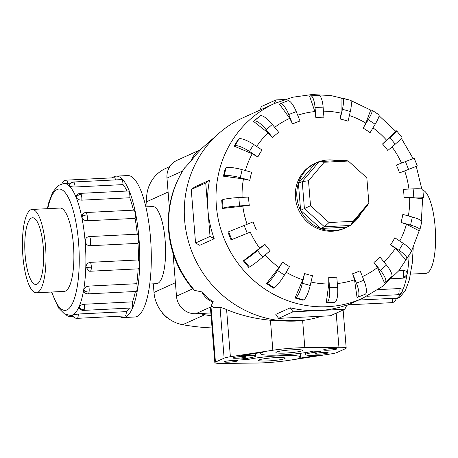 <?xml version="1.0" encoding="UTF-8"?>
<svg xmlns="http://www.w3.org/2000/svg" width="458" height="458" viewBox="0 0 458 458"><rect width="100%" height="100%" fill="white"/><g stroke="black" fill="none" stroke-linecap="round" stroke-linejoin="round"><path stroke-width="0.69" d="M149.72 284.012L156.59 283.668A38.609 10.746 -92.9 0 0 165.132 240.376A38.609 10.746 -92.9 0 0 152.749 206.547L145.879 206.89M167.943 318.138A11.479 10.958 -114.3 0 1 162.069 312.43M22.9 256.228A41.724 11.616 -92.9 0 0 36.279 292.782A41.724 11.616 -92.9 0 0 45.508 245.998A41.724 11.616 -92.9 0 0 32.129 209.443A41.724 11.616 -92.9 0 0 22.9 256.228M43.252 247.017A33.4 9.297 87.1 0 1 35.867 284.47A33.4 9.297 87.1 0 1 25.156 255.203A33.4 9.297 87.1 0 1 32.541 217.756A33.4 9.297 87.1 0 1 43.252 247.017M422.9 190.184A41.724 11.616 87.1 0 1 435.1 226.584A41.724 11.616 87.1 0 1 425.871 273.369L410.637 274.124M116.24 176.13L127.776 175.557A70.807 19.711 87.1 0 1 150.482 237.593A70.807 19.711 87.1 0 1 134.824 316.993L123.288 317.566A70.807 19.711 -92.9 0 0 138.951 238.171A70.807 19.711 -92.9 0 0 116.24 176.13A70.807 19.711 -92.9 0 0 112.262 177.853M119.154 316.249A70.807 19.711 -92.9 0 0 123.288 317.566M78.261 314.022A4.723 1.317 -92.9 0 1 77.31 318.304A4.723 1.317 -92.9 0 1 77.167 318.339A4.723 4.723 0 0 1 72.45 315.115L78.261 314.022L126.276 311.635A66.084 18.394 -92.9 0 0 129.442 308.102M79.079 306.883A4.723 3.973 24 0 0 84.106 309.78A4.723 1.317 -92.9 0 1 83.505 310.392A4.723 4.723 0 0 1 79.062 307.81L79.079 306.883C79.95 305.44 81.742 304.564 84.461 304.249L132.477 301.856A66.084 18.394 -92.9 0 0 135.385 291.494M83.745 290.057A4.723 2.84 9.7 0 0 89.029 292.038A4.723 1.317 -92.9 0 1 88.091 293.853A4.723 4.723 0 0 1 84.346 292.296L83.745 290.057C84.375 287.796 86.035 286.479 88.72 286.101L136.736 283.708A66.084 18.394 -92.9 0 0 138.139 268.852A4.723 1.317 87.1 0 0 138.242 268.846A4.723 1.317 87.1 0 0 139.335 265.388A4.723 1.317 87.1 0 0 138.419 259.944A66.084 18.394 -92.9 0 0 137.995 243.347L89.98 245.74C87.306 245.597 85.738 244.137 85.262 241.36C85.285 238.566 86.614 236.975 89.241 236.58L137.257 234.187A4.723 1.317 87.1 0 1 138.642 238.309A4.723 1.317 87.1 0 1 137.995 243.347M89.098 271.159A4.723 4.723 0 0 0 90.226 271.239A4.723 1.317 -92.9 0 1 90.129 271.233L89.098 271.159L85.915 267.048C86.247 264.312 87.747 262.743 90.403 262.337L138.419 259.944M87.06 220.779C84.358 220.653 82.635 219.359 81.879 216.909L82.869 213.737A4.723 4.723 0 0 1 85.789 212.535L133.805 210.142A4.723 1.317 87.1 0 1 135.081 212.529A4.723 1.317 87.1 0 1 135.076 218.386L87.06 220.779A4.723 1.317 -92.9 0 0 87.066 214.922A4.723 1.317 -92.9 0 0 85.789 212.535M75.026 187.001C72.284 187.013 70.389 186.624 69.335 185.839L69.164 185.41A4.723 4.723 0 0 1 73.463 181.998L121.479 179.605A4.723 1.317 87.1 0 1 121.857 179.771A4.723 1.317 87.1 0 1 123.042 184.608L75.026 187.001A4.723 1.317 -92.9 0 0 73.841 182.164A4.723 1.317 -92.9 0 0 73.463 181.998M132.477 301.856A4.723 1.317 87.1 0 1 132.122 307.387A4.723 1.317 87.1 0 1 131.52 307.999L83.505 310.392M136.736 283.708A4.723 1.317 87.1 0 1 137.045 289.645A4.723 1.317 87.1 0 1 136.106 291.46L88.091 293.853M126.276 311.635A4.723 1.317 87.1 0 1 125.326 315.911A4.723 1.317 87.1 0 1 125.183 315.946L77.167 318.339M114.208 177.784A4.723 1.317 87.1 0 1 114.351 177.75A4.723 1.317 87.1 0 1 115.571 179.897M81.81 200.157C79.085 200.077 77.242 199.167 76.291 197.409L76.309 195.972A4.723 4.723 0 0 1 80.299 193.368L128.314 190.975A4.723 1.317 87.1 0 1 129.185 191.976A4.723 1.317 87.1 0 1 129.826 197.764L81.81 200.157A4.723 1.317 -92.9 0 0 81.169 194.364A4.723 1.317 -92.9 0 0 80.299 193.368M59.603 208.075A41.747 11.622 87.1 0 1 60.021 208.024A41.747 11.622 87.1 0 1 73.406 244.606A41.747 11.622 87.1 0 1 64.177 291.42A41.747 11.622 87.1 0 1 63.759 291.414M378.062 289.616L398.958 288.574C401.574 288.626 402.708 289.359 402.364 290.773M358.66 300.053L392.758 298.353C395.357 298.307 396.405 298.473 395.912 298.862M398.872 270.644L403.223 270.426C405.862 270.541 407.133 271.714 407.03 273.947A4.723 2.84 -170.3 0 1 407.007 274.268A4.723 2.84 -170.3 0 1 403.527 276.369A4.723 1.317 87.1 0 1 402.588 278.183L391.39 278.739M403.83 193.511A80.785 77.133 65.7 0 0 403.389 189.343L413.139 188.862A13.362 1.397 175.4 0 1 422.837 189.423L423.507 197.77A13.362 1.397 -4.6 0 1 423.009 198.2L422.287 198.526L409.641 197.593L404.059 197.69A80.785 77.133 65.7 0 0 403.83 193.511M404.643 170.891L399.513 172.895A80.785 77.133 65.7 0 0 396.382 165.086L414.187 158.176L417.318 165.985L404.643 170.891A87.072 83.133 65.7 0 1 408.942 189.068M396.68 130.885L401.969 137.4A13.362 1.053 -39.1 0 1 395.22 144.184L387.806 150.499A80.785 77.133 65.7 0 0 382.516 143.989L396.05 131.005A13.362 1.053 140.9 0 1 396.68 130.885A13.362 1.053 140.9 0 1 389.93 137.669L382.516 143.989M371.976 110.166L378.903 114.746A13.362 2.187 -56.5 0 1 375.154 124.255L370.081 132.694A80.785 77.133 65.7 0 0 363.154 128.114L365.839 123.099L370.556 110.55L371.278 110.223A13.362 2.187 123.5 0 1 371.976 110.166A13.362 2.187 123.5 0 1 368.232 119.675L363.154 128.114M342.389 98.052L350.278 100.25A13.362 3.103 -74.4 0 1 350.313 111.483L348.069 121.215A80.785 77.133 65.7 0 0 340.185 119.023L341.118 113.2L341.033 98.459L341.754 98.132A13.362 3.103 105.6 0 1 342.389 98.052A13.362 3.103 105.6 0 1 342.429 109.285L340.185 119.023M310.764 95.814L318.837 95.413A13.362 3.721 -92.9 0 1 323.119 107.115L323.932 117.196A80.785 77.133 65.7 0 0 315.86 117.597L314.904 111.569L309.642 96.243L310.364 95.917A13.362 3.721 87.1 0 1 310.764 95.814A13.362 3.721 87.1 0 1 315.047 107.521L315.86 117.597M280.285 103.748L287.653 100.829A13.362 3.967 -111.6 0 1 287.704 100.806A13.362 3.967 -111.6 0 1 296.246 111.586L300.03 121.021A80.785 77.133 65.7 0 0 292.559 123.981L289.759 118.347L279.46 104.115L280.181 103.789A13.362 3.967 68.4 0 1 280.233 103.766A13.362 3.967 68.4 0 1 288.775 114.546L292.559 123.981M260.299 115.754A13.362 3.83 -130.4 0 1 272.315 124.456L278.704 132.322A80.785 77.133 65.7 0 0 272.567 137.549L268.159 132.889L253.44 121.307L260.299 115.754L254.161 120.981A13.362 3.83 49.6 0 1 266.178 129.683L272.567 137.549M239.059 138.831A13.362 3.315 -149 0 1 253.669 144.459L262.039 149.989A80.785 77.133 65.7 0 0 257.837 156.974L252.203 153.762L234.135 146.142L238.337 139.158L239.059 138.831L234.857 145.816A13.362 3.315 31 0 1 249.467 151.449L257.837 156.974M226 167.8A13.362 2.479 -167 0 1 242.139 169.643L251.665 172.3A80.785 77.133 65.7 0 0 249.81 180.355L243.456 178.923L223.424 176.181L225.279 168.126L226 167.8L224.145 175.855A13.362 2.479 13 0 1 240.284 177.704L249.81 180.355M222.416 199.82A13.362 1.397 175.4 0 1 238.847 197.547L248.602 197.06A80.785 77.133 65.7 0 0 248.831 201.234A80.785 77.133 65.7 0 0 249.272 205.402L222.365 208.487L221.695 200.146L222.416 199.82L223.086 208.161A13.362 1.397 -4.6 0 1 239.523 205.888L249.272 205.402M318.047 162.075A35.627 34.012 65.7 0 0 316.375 162.779L314.927 163.432A35.627 34.012 65.7 0 0 295.433 197.593A35.627 34.012 65.7 0 0 344.296 228.347L345.744 227.695A35.627 34.012 65.7 0 0 347.37 226.899M349.454 100.021L330.796 95.522L311.703 94.571L292.834 97.216L274.829 103.371L243.106 117.723A106.874 102.042 65.7 0 0 218.764 133.455A106.874 102.042 65.7 0 0 184.631 220.206A106.874 102.042 65.7 0 0 303.322 320.365A106.874 102.042 65.7 0 0 321.59 316.22M205.728 182.931L191.249 189.48L195.039 186.767L209.518 180.217A106.874 102.042 65.7 0 0 207.88 209.69L205.728 182.931L209.518 180.217M169.363 207.692L166.975 178.088A18.589 17.747 65.7 0 1 177.149 160.26L200.844 149.543A101.493 96.901 65.7 0 0 191.415 160.678L184.293 168.326C172.191 187.162 166.958 207.926 168.601 230.614C170.571 252.764 178.734 272.35 193.099 289.364L194.644 290.401L201.978 291.946A101.493 96.901 65.7 0 0 213.113 302.057A18.589 17.747 -114.3 0 1 201.978 291.946M337.105 160.672A35.627 34.012 65.7 0 0 319.518 161.548M316.375 162.779A35.627 34.012 65.7 0 0 296.881 196.94A35.627 34.012 65.7 0 0 345.744 227.695M259.016 359.919A13.362 1.397 -4.6 0 1 273.603 357.75A13.362 1.397 -4.6 0 1 285.151 358.208A13.362 1.397 -4.6 0 1 284.647 358.643A13.362 1.397 -4.6 0 1 270.06 360.812A13.362 1.397 -4.6 0 1 258.518 360.354A13.362 1.397 -4.6 0 1 259.016 359.919M276.392 352.059A13.362 1.397 -4.6 0 1 290.979 349.889A13.362 1.397 -4.6 0 1 302.526 350.347A13.362 1.397 -4.6 0 1 302.022 350.782A13.362 1.397 -4.6 0 1 287.435 352.952A13.362 1.397 -4.6 0 1 275.893 352.494A13.362 1.397 -4.6 0 1 276.392 352.059M315.121 353.628A6.681 0.698 -4.6 0 1 322.415 352.54A6.681 0.698 -4.6 0 1 328.186 352.775A6.681 0.698 -4.6 0 1 327.939 352.986A6.681 0.698 -4.6 0 1 320.646 354.074A6.681 0.698 -4.6 0 1 314.869 353.845A6.681 0.698 -4.6 0 1 315.121 353.628M323.812 349.694A6.681 0.698 -4.6 0 1 331.105 348.612A6.681 0.698 -4.6 0 1 336.876 348.841A6.681 0.698 -4.6 0 1 336.624 349.059A6.681 0.698 -4.6 0 1 329.331 350.141A6.681 0.698 -4.6 0 1 323.56 349.912A6.681 0.698 -4.6 0 1 323.812 349.694M224.414 361.643A6.681 0.698 -4.6 0 1 231.708 360.56A6.681 0.698 -4.6 0 1 237.484 360.79A6.681 0.698 -4.6 0 1 237.233 361.007A6.681 0.698 -4.6 0 1 229.939 362.089A6.681 0.698 -4.6 0 1 224.168 361.86A6.681 0.698 -4.6 0 1 224.414 361.643M233.105 357.715A6.681 0.698 -4.6 0 1 240.398 356.627A6.681 0.698 -4.6 0 1 246.169 356.856A6.681 0.698 -4.6 0 1 245.917 357.074A6.681 0.698 -4.6 0 1 238.624 358.162A6.681 0.698 -4.6 0 1 232.853 357.933A6.681 0.698 -4.6 0 1 233.105 357.715M173.027 253.234L176.479 296.183A18.589 17.747 65.7 0 0 195.795 313.719L210.852 312.969M368.845 202.82L353.181 221.329L329.016 222.536L310.513 205.728L308.503 180.755L324.167 162.246L348.332 161.044L366.835 177.853L368.845 202.82L367.499 205.442L350.553 225.462L353.181 221.329M320.611 228.485L300.597 210.308L304.404 208.585L324.424 226.762L320.611 228.485L346.746 227.185L350.553 225.462L324.424 226.762L329.016 222.536M300.597 210.308L298.427 183.303L302.234 181.58L304.404 208.585L310.513 205.728M298.427 183.303L315.367 163.288L319.174 161.565L302.234 181.58L308.503 180.755M348.332 161.044L345.309 160.26L319.174 161.565L324.167 162.246M321.035 351.664A16.03 1.677 175.4 0 0 305.549 354.595A16.03 1.677 175.4 0 0 319.701 355.127L297.883 358.459A28.722 3.006 175.4 0 0 300.465 356.977A28.722 3.006 175.4 0 0 279.712 355.757A28.722 3.006 175.4 0 0 247.669 359.587L240.003 359.038A16.03 1.677 175.4 0 0 255.49 356.106A16.03 1.677 175.4 0 0 241.337 355.58L263.161 352.242A28.722 3.006 175.4 0 0 260.579 353.725A28.722 3.006 175.4 0 0 281.327 354.944A28.722 3.006 175.4 0 0 313.375 351.114L321.035 351.664M247.555 358.208L247.669 359.587M211.556 306.167L214.567 307.81L220.058 307.501C221.266 307.536 223.441 308.228 226.59 309.585C240.078 315.184 254.694 318.739 270.438 320.251L303.322 320.365M224.134 358.162A16.03 1.677 -4.6 0 1 230.38 356.742L272.853 350.25A28.722 3.006 -4.6 0 1 304.816 347.651L338.931 347.273A16.03 1.677 -4.6 0 1 346.196 348.091A16.03 1.677 -4.6 0 1 345.595 348.612L336.911 352.54A16.03 1.677 -4.6 0 1 330.659 353.96L288.191 360.452A28.722 3.006 -4.6 0 1 256.222 363.051L222.113 363.429A16.03 1.677 -4.6 0 1 214.842 362.61A16.03 1.677 -4.6 0 1 215.443 362.089L224.134 358.162L220.058 307.501M214.842 362.61L210.422 307.65A16.03 1.677 -4.6 0 1 211.024 307.129L212.186 306.608M213.17 301.49L211.104 305.967M290.275 307.81A106.874 102.042 65.7 0 0 318.928 310.524L293.04 311.812L290.275 307.81L275.796 314.365L278.561 318.367L330.338 315.785L344.817 309.236L318.928 310.524A106.874 102.042 65.7 0 0 346.924 304.988L344.817 309.236M293.04 311.812L278.561 318.367M207.88 209.69A106.874 102.042 65.7 0 0 214.224 238.755L210.033 236.442L207.88 209.69M191.249 189.48L195.555 242.992L199.745 245.305L214.224 238.755M210.033 236.442L195.555 242.992M274.124 103.685L275.991 99.924L284.819 99.483M275.991 99.924L261.512 106.474L259.646 110.235M419.923 229.739L421.778 221.678A13.362 2.479 -167 0 0 412.377 217.04L402.851 214.39A80.785 77.133 65.7 0 1 400.996 222.451L410.523 225.101A13.362 2.479 13 0 1 419.923 229.739A13.362 2.479 13 0 1 419.419 230.225L418.698 230.551L406.435 224.294L400.996 222.451M405.645 259.514L395.346 248.385L390.622 244.755A80.785 77.133 65.7 0 0 394.825 237.771L403.195 243.301A13.362 3.315 -149 0 1 411.021 251.826L406.819 258.81A13.362 3.315 31 0 1 406.366 259.188L405.645 259.514M384.399 282.592L377.455 267.501L373.957 262.423A80.785 77.133 65.7 0 0 380.094 257.196L386.483 265.062A13.362 3.83 -130.4 0 1 391.527 276.867L385.39 282.099A13.362 3.83 49.6 0 1 385.121 282.265L384.399 282.592M364.516 294.563L357.051 297.523L354.521 279.769L352.631 273.724A80.785 77.133 65.7 0 0 360.103 270.764L363.887 280.199A13.362 3.967 -111.6 0 1 365.238 294.231L364.516 294.557M334.334 302.435L326.262 302.835L328.775 283.994L328.73 277.554A80.785 77.133 65.7 0 0 336.802 277.147L337.615 287.229A13.362 3.721 -92.9 0 1 335.061 302.108L334.34 302.435M302.944 300.219L295.061 298.021L302.749 279.764L304.593 273.529A80.785 77.133 65.7 0 0 312.476 275.727L310.238 285.46A13.362 3.103 -74.4 0 1 303.671 299.887L302.95 300.219M273.42 288.122L266.493 283.548L278.985 267.483L282.586 262.056A80.785 77.133 65.7 0 0 289.508 266.63L284.435 275.069A13.362 2.187 -56.5 0 1 274.142 287.796L273.42 288.122M248.648 267.34L243.358 260.825L264.856 244.246A80.785 77.133 65.7 0 0 270.146 250.761L262.732 257.075A13.362 1.053 -39.1 0 1 249.37 267.014L248.648 267.34M250.24 232.08L231.055 239.9L227.924 232.091L228.645 231.765L231.777 239.574L250.24 232.08A87.072 83.133 65.7 0 0 259.812 248.362M390.622 244.755L398.992 250.286A13.362 3.315 31 0 1 406.819 258.81M373.957 262.423L380.346 270.289A13.362 3.83 49.6 0 1 385.39 282.099M352.631 273.724L356.416 283.159A13.362 3.967 68.4 0 1 357.772 297.196L357.051 297.523M328.73 277.554L329.542 287.63A13.362 3.721 87.1 0 1 326.983 302.509L326.262 302.835M304.593 273.529L302.349 283.267A13.362 3.103 105.6 0 1 295.782 297.694L295.061 298.021M282.586 262.056L277.508 270.495A13.362 2.187 123.5 0 1 267.214 283.221L266.493 283.548M264.856 244.246L257.442 250.56A13.362 1.053 140.9 0 1 244.08 260.499L243.358 260.825M231.055 239.9L231.777 239.574M228.645 231.765L253.148 221.849A80.785 77.133 65.7 0 0 256.28 229.658M222.365 208.487L223.086 208.161M223.424 176.181L224.145 175.855M234.135 146.142L234.857 145.816M253.44 121.307L254.161 120.981M399.513 172.895L417.318 165.985M404.059 197.69L413.814 197.203A13.362 1.397 -4.6 0 1 423.507 197.77M351.515 224.328A35.627 34.012 65.7 0 0 361.58 212.432M191.415 160.678A18.589 17.747 -114.3 0 1 200.844 149.543M214.567 307.81A99.575 95.069 65.7 0 1 211.401 305.612L212.014 306.379M211.075 315.785A229.246 218.878 -114.3 0 1 204.72 314.743A34.734 33.165 -114.3 0 1 199.94 313.512M137.257 234.187A66.084 18.394 -92.9 0 0 135.076 218.386M133.393 210.159A66.084 18.394 -92.9 0 0 129.826 197.764M127.038 191.043A66.084 18.394 -92.9 0 0 123.042 184.608M153.304 283.834L153.997 292.41A34.734 33.165 65.7 0 0 182.696 324.705A229.246 218.878 65.7 0 0 212.054 327.934M169.861 166.529L165.704 168.412A34.734 33.165 65.7 0 0 146.697 201.72L147.11 206.827M47.363 208.682L48.823 202.39L52.71 192.183L58.126 185.582L63.931 183.463A66.084 18.394 87.1 0 1 85.125 241.366A66.084 18.394 87.1 0 1 70.509 315.47L72.541 315.367M51.903 292.004A60.742 16.906 -92.9 0 0 71.929 304.433A60.742 16.906 -92.9 0 0 78.553 242.276A60.742 16.906 -92.9 0 0 64.607 191.948A60.742 16.906 -92.9 0 0 47.747 208.665M81.879 216.909A4.723 2.181 -11.5 0 1 87.066 214.922M69.335 185.839A4.723 4.351 -46.5 0 1 73.841 182.164M66.553 315.196A4.723 4.723 0 0 1 66.118 314.72A4.723 4.351 133.5 0 0 66.553 315.196A4.723 4.723 0 0 0 70.04 316.484A4.723 1.317 -92.9 0 0 70.795 315.453M85.915 267.048A4.723 1.271 1.8 0 0 91.319 267.781A4.723 1.317 -92.9 0 0 90.403 262.337M138.242 268.846L90.226 271.239A4.723 1.317 -92.9 0 0 91.319 267.781M89.98 245.74A4.723 1.317 -92.9 0 0 90.627 240.702A4.723 1.317 -92.9 0 0 89.241 236.58M67.738 183.274A4.723 1.317 -92.9 0 0 66.336 180.143A4.723 4.723 0 0 0 61.979 183.755M76.291 197.409A4.723 3.538 -22 0 1 81.169 194.364M396.067 298.845A66.084 18.394 -92.9 0 0 401.368 293.063M402.376 291.042A66.084 18.394 -92.9 0 0 409.131 255.747M398.002 294.723A4.723 4.723 0 0 0 402.078 291.929A4.723 3.973 -156 0 1 398.609 294.11A4.723 1.317 87.1 0 1 398.002 294.723L366.784 296.274M398.958 288.574A4.723 1.317 87.1 0 1 398.609 294.11M392.758 298.353A4.723 1.317 87.1 0 1 391.808 302.635A4.723 1.317 87.1 0 1 391.664 302.669L348.074 304.839M403.223 270.426A4.723 1.317 87.1 0 1 403.527 276.369M401.5 163.059A87.072 83.133 65.7 0 0 392.019 146.909M386.649 140.285A87.072 83.133 65.7 0 0 372.995 127.845M365.839 123.099A87.072 83.133 65.7 0 0 349.38 115.525M341.118 113.2A87.072 83.133 65.7 0 0 323.445 111.168M314.904 111.569A87.072 83.133 65.7 0 0 297.706 115.233M289.759 118.347A87.072 83.133 65.7 0 0 274.68 127.364M268.159 132.889A87.072 83.133 65.7 0 0 256.64 146.423M252.203 153.762A87.072 83.133 65.7 0 0 245.402 170.553M243.456 178.923A87.072 83.133 65.7 0 0 242.105 197.381M274.829 103.371A106.874 102.042 65.7 0 0 216.359 205.854A106.874 102.042 65.7 0 0 362.936 298.118L382.39 286.49L398.775 270.758L411.307 251.694L419.396 230.237M184.774 167.708A99.575 95.069 65.7 0 0 169.025 230.088A99.575 95.069 65.7 0 0 194.644 290.401M218.764 133.455L200.822 149.262A99.575 95.069 65.7 0 0 200.163 149.852M226.59 309.585L230.38 356.742M211.024 307.129L215.443 362.089M270.438 320.251L272.853 350.25M302.629 320.451L304.816 347.651M336.183 313.14L338.931 347.273M410.523 225.101L412.377 217.04M408.347 215.918A87.072 83.133 65.7 0 0 409.641 197.593M399.748 241.023A87.072 83.133 65.7 0 0 406.435 224.294M383.947 261.936A87.072 83.133 65.7 0 0 395.346 248.385M362.444 276.598A87.072 83.133 65.7 0 0 377.455 267.501M337.317 283.542A87.072 83.133 65.7 0 0 354.521 279.769M311.022 282.042A87.072 83.133 65.7 0 0 328.775 283.994M286.158 272.207A87.072 83.133 65.7 0 0 302.749 279.764M265.193 254.98A87.072 83.133 65.7 0 0 278.985 267.483M242.78 205.905A87.072 83.133 65.7 0 0 247.097 224.248M398.992 250.286L403.195 243.301M380.346 270.289L386.483 265.062M356.416 283.159L363.887 280.199M357.772 297.196L365.238 294.231M329.542 287.63L337.615 287.229M326.983 302.509L335.061 302.108M302.349 283.267L310.238 285.46M295.782 297.694L303.671 299.887M277.508 270.495L284.435 275.069M267.214 283.221L274.142 287.796M257.442 250.56L262.732 257.075M244.08 260.499L249.37 267.014M244.125 225.428L247.257 233.236M238.847 197.547L239.523 205.888M242.139 169.643L240.284 177.704M253.669 144.459L249.467 151.449M272.315 124.456L266.178 129.683M296.246 111.586L288.775 114.546M323.119 107.115L315.047 107.521M350.313 111.483L342.429 109.285M375.154 124.255L368.232 119.675M395.22 144.184L389.93 137.669M408.542 169.317L405.404 161.508M413.814 197.203L413.139 188.862M166.975 178.088L182.582 171.029M176.479 296.183L192.669 288.861M195.795 313.719L211.922 306.425M89.029 292.038A4.723 1.317 -92.9 0 0 88.72 286.101M84.106 309.78A4.723 1.317 -92.9 0 0 84.461 304.249M204.72 314.743L182.696 324.705M175.397 282.729L153.997 292.41M168.103 192.039L146.697 201.72M64.589 291.374L36.279 292.782M66.336 180.143L114.351 177.75M413.231 247.704L412.28 263.035L409.252 280.141L405.29 290.635L399.851 297.248L396.021 299.057M402.078 291.929A4.723 4.723 0 0 0 402.479 290.343M391.664 302.669A4.723 4.723 0 0 0 396.09 298.713M402.588 278.183A4.723 4.723 0 0 0 407.076 273.403M421.784 188.977L416.305 166.472M413.105 158.525L401.397 138.402M395.638 131.194L379.092 115.771M371.117 110.298L350.57 100.411M305.394 352.62L305.549 354.595M300.173 353.336L300.465 356.977M255.278 353.444L255.49 356.106M260.493 352.649L260.579 353.725M343.134 309.997L346.196 348.091M422.637 198.366L421.36 220.836M287.704 100.806L280.233 103.766M346.683 305.469L362.936 298.118M70.04 316.484L73.068 316.335M63.931 183.463L70.624 183.131M51.519 292.021L58.51 307.959L64.567 313.965L70.509 315.47M60.433 208.029L32.129 209.443"/></g></svg>
